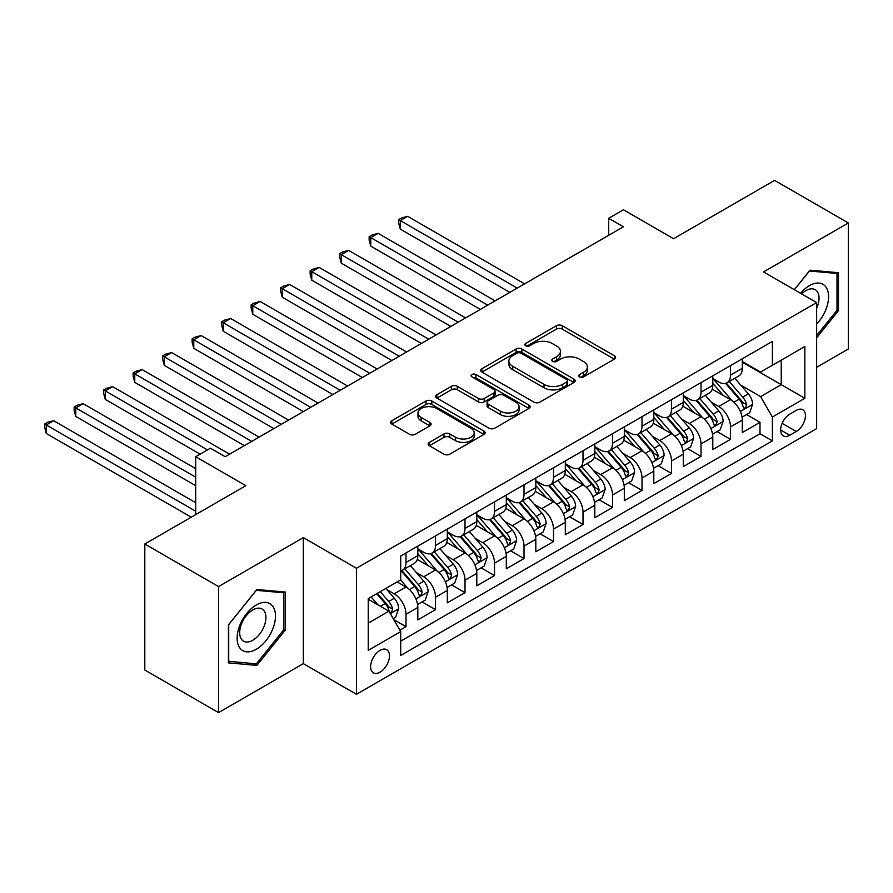 <?xml version="1.0" encoding="UTF-8"?>
<svg xmlns="http://www.w3.org/2000/svg" width="893" height="893" viewBox="0 0 893 893"><rect width="100%" height="100%" fill="white"/><g stroke="black" fill="none" stroke-linecap="round" stroke-linejoin="round"><path stroke-width="1.34" d="M579.546 376.891A2.869 1.652 0 0 0 583.598 376.891L614.373 359.131A4.097 2.366 0 0 0 615.567 357.457A4.097 2.366 0 0 0 614.373 355.782L562.244 325.699A4.097 2.366 0 0 0 556.462 325.699L525.698 343.459A2.869 1.652 0 0 0 524.85 344.631A2.869 1.652 0 0 0 525.698 345.792A2.869 1.652 0 0 0 529.75 345.792L533.724 343.504A13.105 7.568 0 0 1 552.265 343.504L556.607 346.004A13.105 7.568 0 0 1 560.436 351.351A13.105 7.568 0 0 1 556.607 356.709L552.622 359.008A2.869 1.652 0 0 0 551.785 360.169A2.869 1.652 0 0 0 552.622 361.341A2.869 1.652 0 0 0 556.674 361.341L560.659 359.042A13.105 7.568 0 0 1 579.189 359.042L583.531 361.553A13.105 7.568 0 0 1 587.371 366.9A13.105 7.568 0 0 1 583.531 372.247L579.546 374.547A2.869 1.652 0 0 0 578.709 375.719A2.869 1.652 0 0 0 579.546 376.891L579.546 374.547M380.05 672.161A13.35 7.702 120 0 0 388.779 660.396A13.35 7.702 120 0 0 386.725 649.702A13.35 7.702 120 0 0 380.05 650.361A13.35 7.702 120 0 0 371.332 662.126A13.35 7.702 120 0 0 373.374 672.82A13.35 7.702 120 0 0 380.05 672.161M429.343 442.381A4.097 2.366 0 0 0 428.149 444.055A4.097 2.366 0 0 0 429.343 445.73L443.966 454.169A4.097 2.366 0 0 0 449.759 454.169L483.928 434.444A4.097 2.366 0 0 0 485.122 432.77A4.097 2.366 0 0 0 483.928 431.096L431.81 401.002A4.097 2.366 0 0 0 426.017 401.002L391.848 420.737A4.097 2.366 0 0 0 390.643 422.4A4.097 2.366 0 0 0 391.848 424.075L409.507 434.277A4.097 2.366 0 0 0 415.301 434.277L429.924 425.827A4.097 2.366 0 0 0 431.118 424.164A4.097 2.366 0 0 0 429.924 422.489L421.161 417.433A10.95 6.329 0 0 1 417.957 412.957A10.95 6.329 0 0 1 424.722 407.119A10.95 6.329 0 0 1 436.655 408.492L470.968 428.294A10.95 6.329 0 0 1 474.172 432.77A10.95 6.329 0 0 1 467.419 438.608A10.95 6.329 0 0 1 455.475 437.235L449.759 433.942A4.097 2.366 0 0 0 443.966 433.942L429.343 442.381L429.343 445.73M816.637 367.302L848.35 348.996L848.35 222.971L774.599 180.386L673.568 238.721L623.426 209.766L608.669 218.283L623.426 226.8L225.181 456.714L210.435 448.197L195.69 456.714L195.69 514.625M218.551 586.578L218.551 712.614L303.352 663.644L303.352 537.619L218.551 586.578L144.8 544.004L245.832 485.669L195.69 456.714M303.352 537.619L356.452 568.272L816.637 302.582L816.637 428.618L356.452 694.308L356.452 568.272M848.35 222.971L763.537 271.93L816.637 302.582M534.014 402.174A4.097 2.366 0 0 0 539.807 402.174L573.976 382.45A4.097 2.366 0 0 0 575.17 380.775A4.097 2.366 0 0 0 573.976 379.112L521.858 349.018A4.097 2.366 0 0 0 516.065 349.018L481.896 368.742A4.097 2.366 0 0 0 480.702 370.416A4.097 2.366 0 0 0 481.896 372.091L534.014 402.174M473.056 377.516A2.869 1.652 0 0 1 475.958 377.918L475.958 374.513L528.946 405.098A4.097 2.366 0 0 1 530.152 406.773A4.097 2.366 0 0 1 528.946 408.447L494.778 428.171A4.097 2.366 0 0 1 488.996 428.171L436.878 398.077L436.878 394.739A4.097 2.366 0 0 0 435.672 396.414A4.097 2.366 0 0 0 436.878 398.077M436.878 394.739L451.49 386.289A4.097 2.366 0 0 1 457.283 386.289L478.425 398.501A4.097 2.366 0 0 0 484.218 398.501L493.918 392.898A4.097 2.366 0 0 0 495.113 391.223A4.097 2.366 0 0 0 493.918 389.56L471.906 376.846A2.869 1.652 0 0 1 471.069 375.674A2.869 1.652 0 0 1 472.844 374.156A2.869 1.652 0 0 1 475.958 374.513M218.551 712.614L144.8 670.029L144.8 544.004M399.897 630.224L406.014 626.685L393.768 619.619M386.803 589.547L394.215 593.823A16.688 9.633 60 0 1 406.014 614.261L417.812 607.441L417.812 619.876L435.516 609.662L422.088 601.904M416.305 572.513L423.717 576.789A16.688 9.633 60 0 1 435.516 597.227L447.315 590.418L447.315 602.842L465.007 592.628L451.59 584.882M445.808 555.479L453.209 559.755A16.688 9.633 60 0 1 465.007 580.193L476.806 573.384L476.806 585.819L494.51 575.594L481.093 567.848M475.299 538.446L482.711 542.721A16.688 9.633 60 0 1 494.51 563.159L506.309 556.35L506.309 568.785L524.012 558.56L510.584 550.814M504.802 521.423L512.214 525.698A16.688 9.633 60 0 1 524.012 546.136L535.811 539.316L535.811 551.751L553.504 541.538L540.086 533.78M534.304 504.389L541.705 508.664A16.688 9.633 60 0 1 553.504 529.102L565.302 522.293L565.302 534.717L583.006 524.504L569.589 516.757M563.796 487.355L571.207 491.63A16.688 9.633 60 0 1 583.006 512.069L594.805 505.259L594.805 517.694L612.509 507.47L599.08 499.723M593.298 470.321L600.71 474.596A16.688 9.633 60 0 1 612.509 495.035L624.307 488.225L624.307 500.66L642 490.436L628.583 482.689M622.801 453.298L630.201 457.573A16.688 9.633 60 0 1 642 478.012L653.799 471.191L653.799 483.626L671.503 473.413L658.085 465.666M652.303 436.264L659.704 440.539A16.688 9.633 60 0 1 671.503 460.978L683.301 454.169L683.301 466.592L701.005 456.379L687.577 448.632M681.794 419.23L689.206 423.505A16.688 9.633 60 0 1 701.005 443.944L712.804 437.135L712.804 449.57L730.496 439.345L730.496 426.91A16.688 9.633 -120 0 0 718.698 406.482L711.297 402.196M717.079 431.598L730.496 439.345M417.812 607.441A16.688 9.633 -120 0 0 406.014 587.002L397.162 581.901M447.315 590.418A16.688 9.633 -120 0 0 435.516 569.98L417.265 559.442M476.806 573.384A16.688 9.633 -120 0 0 465.007 552.946L446.768 542.408M506.309 556.35A16.688 9.633 -120 0 0 494.51 535.912L476.27 525.385M535.811 539.316A16.688 9.633 -120 0 0 524.012 518.878L505.762 508.351M565.302 522.293A16.688 9.633 -120 0 0 553.504 501.855L535.264 491.317M594.805 505.259A16.688 9.633 -120 0 0 583.006 484.821L564.767 474.283M624.307 488.225A16.688 9.633 -120 0 0 612.509 467.787L594.258 457.261M653.799 471.191A16.688 9.633 -120 0 0 642 450.753L623.76 440.227M683.301 454.169A16.688 9.633 -120 0 0 671.503 433.73L653.263 423.193M712.804 437.135A16.688 9.633 -120 0 0 701.005 416.696L682.754 406.159M796.288 410.389L789.792 414.14A12.937 7.468 120 0 0 781.342 425.537A12.937 7.468 120 0 0 783.328 435.896A12.937 7.468 120 0 0 789.792 435.259L796.288 431.509A12.937 7.468 120 0 0 804.738 420.112A12.937 7.468 120 0 0 802.751 409.753A12.937 7.468 120 0 0 796.288 410.389M368.251 623.113L388.901 611.192L400.7 631.63L400.7 655.473L772.389 440.885L772.389 417.042L760.59 396.604L740.799 385.173M400.7 631.63L368.251 650.361L368.251 598.589L400.7 579.858L400.7 556.004L772.389 341.416L772.389 365.259L804.839 346.529L804.839 398.3L772.389 417.042M417.812 548.86L423.717 552.265A16.688 9.633 60 0 0 432.056 553.091L443.854 546.282A16.688 9.633 -120 0 0 447.315 538.635L447.315 529.102M447.315 531.826L453.209 535.231A16.688 9.633 60 0 0 461.558 536.057L473.357 529.248A16.688 9.633 -120 0 0 476.806 521.601L476.806 512.069M476.806 514.792L482.711 518.197A16.688 9.633 60 0 0 491.05 519.023L502.848 512.214A16.688 9.633 -120 0 0 506.309 504.578L506.309 495.035M506.309 497.758L512.214 501.174A16.688 9.633 60 0 0 520.552 502L532.351 495.18A16.688 9.633 -120 0 0 535.811 487.545L535.811 478.012M535.811 480.735L541.705 484.14A16.688 9.633 60 0 0 550.055 484.966L561.853 478.157A16.688 9.633 -120 0 0 565.302 470.511L565.302 460.978M565.302 463.701L571.207 467.106A16.688 9.633 60 0 0 579.546 467.932L591.345 461.123A16.688 9.633 -120 0 0 594.805 453.488L594.805 443.944M594.805 446.667L600.71 450.072A16.688 9.633 60 0 0 609.048 450.898L620.847 444.089A16.688 9.633 -120 0 0 624.307 436.454L624.307 426.91M624.307 429.645L630.201 433.049A16.688 9.633 60 0 0 638.551 433.875L650.35 427.055A16.688 9.633 -120 0 0 653.799 419.42L653.799 409.887M653.799 412.611L659.704 416.015A16.688 9.633 60 0 0 668.042 416.841L679.852 410.032A16.688 9.633 -120 0 0 683.301 402.386L683.301 392.853M683.301 395.577L689.206 398.981A16.688 9.633 60 0 0 697.545 399.807L709.343 392.998A16.688 9.633 -120 0 0 712.804 385.363L712.804 375.819M400.7 641.163L759.999 433.73L759.999 422.311L742.306 432.536L742.306 420.101A16.688 9.633 -120 0 0 730.496 399.662L712.257 389.136M712.804 378.543L718.698 381.947A16.688 9.633 -120 0 0 727.047 382.773A16.688 9.633 -120 0 0 730.496 375.138L730.496 365.605M727.047 382.773L738.846 375.964A16.688 9.633 -120 0 0 742.306 368.329L742.306 358.785M406.014 552.946L406.014 562.478A16.688 9.633 60 0 1 402.553 570.125A16.688 9.633 60 0 1 400.7 570.794M402.553 570.125L414.352 563.304A16.688 9.633 -120 0 0 417.812 555.669L417.812 546.136M435.516 535.912L435.516 545.456A16.688 9.633 60 0 1 432.056 553.091M465.007 518.878L465.007 528.422A16.688 9.633 60 0 1 461.558 536.057M494.51 501.855L494.51 511.388A16.688 9.633 60 0 1 491.05 519.023M524.012 484.821L524.012 494.354A16.688 9.633 60 0 1 520.552 502M553.504 467.787L553.504 477.331A16.688 9.633 60 0 1 550.055 484.966M583.006 450.753L583.006 460.297A16.688 9.633 60 0 1 579.546 467.932M612.509 433.73L612.509 443.263A16.688 9.633 60 0 1 609.048 450.898M642 416.696L642 426.229A16.688 9.633 60 0 1 638.551 433.875M671.503 399.662L671.503 409.206A16.688 9.633 60 0 1 668.042 416.841M701.005 382.628L701.005 392.172A16.688 9.633 60 0 1 697.545 399.807M701.005 443.944L701.005 456.379M671.503 460.978L671.503 473.413M642 478.012L642 490.436M612.509 495.035L612.509 507.47M583.006 512.069L583.006 524.504M553.504 529.102L553.504 541.538M524.012 546.136L524.012 558.56M494.51 563.159L494.51 575.594M465.007 580.193L465.007 592.628M435.516 597.227L435.516 609.662M406.014 614.261L406.014 626.685M388.901 611.192L368.251 599.27M760.59 396.604L781.241 384.682L781.241 360.147L804.839 346.529M742.306 362.201L804.839 398.3M742.306 361.52L760.59 372.068L772.389 365.259M303.352 663.644L356.452 694.308M608.669 218.283L608.669 235.317M746.581 414.564L759.999 422.311M759.999 433.73L772.389 440.885M816.637 337.822L838.471 310.664L838.471 272.711L810.007 270.166L794.301 289.689M228.429 662.863L256.894 665.408L285.358 630L285.358 592.048L256.894 589.503L228.429 624.91L228.429 662.863M836.998 309.815L838.471 310.664M283.885 629.152L285.358 630M253.891 663.678L256.894 665.408M580.696 377.292L583.531 375.663A13.105 7.568 0 0 0 587.371 370.305L587.371 366.9M560.436 351.351L560.436 354.767A13.105 7.568 0 0 1 556.607 360.113L553.772 361.754M614.317 359.165L562.244 329.104A4.097 2.366 0 0 0 556.462 329.104L526.837 346.205M573.92 382.483L521.858 352.422A4.097 2.366 0 0 0 516.065 352.422L481.952 372.113M566.742 381.947A2.869 1.652 0 0 0 567.58 380.775A2.869 1.652 0 0 0 566.742 379.603L520.987 353.193A2.869 1.652 0 0 0 516.935 353.193L512.738 355.615A13.105 7.568 0 0 0 508.898 360.973A13.105 7.568 0 0 0 512.738 366.32L544.004 384.37A13.105 7.568 0 0 0 562.534 384.37L566.742 381.947L566.742 385.352A2.869 1.652 0 0 0 567.58 384.18L567.58 380.775M508.898 360.973L508.898 364.377A13.105 7.568 0 0 0 512.738 369.724L512.738 366.32M566.742 385.352L562.534 387.774A13.105 7.568 0 0 1 544.004 387.774L512.738 369.724M436.923 398.111L451.49 389.705L451.49 386.289M495.113 391.223L495.113 394.628A4.097 2.366 0 0 1 493.918 396.302L484.218 401.906A4.097 2.366 0 0 1 478.425 401.906L457.283 389.705A4.097 2.366 0 0 0 451.49 389.705M475.958 377.918L528.89 408.481M500.359 411.16A10.95 6.329 0 0 0 512.292 412.533A10.95 6.329 0 0 0 519.056 406.695A10.95 6.329 0 0 0 515.853 402.218L503.764 395.242A4.097 2.366 0 0 0 497.97 395.242L488.27 400.834A4.097 2.366 0 0 0 487.065 402.509A4.097 2.366 0 0 0 488.27 404.183L500.359 411.16L500.359 414.564A10.95 6.329 0 0 0 512.292 415.937A10.95 6.329 0 0 0 519.056 410.099L519.056 406.695M487.065 402.509L487.065 405.913A4.097 2.366 0 0 0 488.27 407.588L488.27 404.183M500.359 414.564L488.27 407.588M474.172 432.77L474.172 436.175A10.95 6.329 0 0 1 467.419 442.013A10.95 6.329 0 0 1 455.475 440.651L449.759 437.347A4.097 2.366 0 0 0 443.966 437.347L429.399 445.752M417.957 412.957L417.957 416.361A10.95 6.329 0 0 0 421.161 420.837L421.161 417.433M429.868 425.861L421.161 420.837M483.872 434.467L431.81 404.417A4.097 2.366 0 0 0 426.017 404.417L391.904 424.108M742.05 417.176L749.673 412.778L752.62 404.261A11.051 6.385 -120 0 0 748.323 393.88L734.839 378.275M732.137 400.745L716.153 382.237A31.914 18.429 -120 0 0 712.804 378.732M723.375 395.554L714.433 385.196A26.489 15.293 -120 0 0 712.804 383.421M524.593 283.851L407.632 216.329L400.265 220.582L400.265 229.099L509.847 292.368M725.54 383.376L739.17 399.16A11.051 6.385 60 0 1 743.121 406.773L743.925 408.09L745.409 407.878L746.66 404.73A11.051 6.385 -120 0 0 742.719 397.117L729.235 381.512M726.344 383.119L740.989 400.075A5.637 3.248 60 0 1 742.407 402.285L746.66 404.73M400.265 229.099L398.635 223.049L398.635 219.645L517.226 288.115M398.635 219.645L401.593 217.948L407.632 216.329M816.637 324.114A27.114 15.661 120 0 0 828.224 292.67A27.114 15.661 120 0 0 809.415 285.637A27.114 15.661 120 0 0 800.53 293.284M816.637 308.331A18.563 10.716 120 0 0 815.197 289.689A18.563 10.716 120 0 0 805.921 290.605A18.563 10.716 120 0 0 801.624 293.92M794.368 289.723L809.415 271.003L836.998 273.47L836.998 310.251L816.637 335.567M835.167 272.41L836.998 273.47M272.912 628.594A27.114 15.661 120 0 0 265.891 602.407A27.114 15.661 120 0 0 239.704 625.636A27.114 15.661 120 0 0 246.714 651.823A27.114 15.661 120 0 0 272.912 628.594M264.183 626.116A18.563 10.716 120 0 0 262.096 609.026A18.563 10.716 120 0 0 241.445 624.084A18.563 10.716 120 0 0 243.532 641.174A18.563 10.716 120 0 0 264.183 626.116M228.72 661.423L228.72 624.654L256.302 590.34L283.885 592.807L283.885 629.576L256.302 663.89L228.429 661.255M282.054 591.746L283.885 592.807M712.558 434.21L720.182 429.812L723.129 421.295A11.051 6.385 -120 0 0 718.82 410.914L705.347 395.309M702.646 417.779L686.661 399.271A31.914 18.429 -120 0 0 683.301 395.755M693.872 412.577L684.931 402.23A26.489 15.293 -120 0 0 683.301 400.455M495.102 300.885L378.141 233.352L370.762 237.616L370.762 246.133L480.345 309.402M696.038 400.41L709.678 416.194A11.051 6.385 60 0 1 713.619 423.807L714.422 425.124L715.918 424.912L717.157 421.764A11.051 6.385 -120 0 0 713.217 414.151L699.732 398.546M696.841 400.153L711.498 417.109A5.637 3.248 60 0 1 712.915 419.319L717.157 421.764M370.762 246.133L369.144 240.083L369.144 236.678L487.723 305.138M369.144 236.678L372.091 234.971L378.141 233.352M683.056 451.244L690.68 446.846L693.627 438.329A11.051 6.385 -120 0 0 689.318 427.948L675.845 412.343M673.143 434.802L657.159 416.294A31.914 18.429 -120 0 0 653.799 412.789M664.381 429.611L655.44 419.264A26.489 15.293 -120 0 0 653.799 417.477M465.599 317.919L348.638 250.386L341.26 254.65L341.26 263.156L450.853 326.436M666.546 417.444L680.176 433.228A11.051 6.385 60 0 1 684.116 440.841L684.92 442.147L686.416 441.935L687.655 438.798A11.051 6.385 -120 0 0 683.714 431.185L670.241 415.58M667.35 417.187L681.995 434.143A5.637 3.248 60 0 1 683.413 436.342L687.655 438.798M341.26 263.156L339.641 257.117L339.641 253.712L458.221 322.172M339.641 253.712L342.588 252.005L348.638 250.386M653.553 468.278L661.177 463.869L664.124 455.352A11.051 6.385 -120 0 0 659.827 444.971L646.342 429.366M643.641 451.836L627.656 433.328A31.914 18.429 -120 0 0 624.307 429.823M634.878 446.645L625.937 436.297A26.489 15.293 -120 0 0 624.307 434.511M436.097 334.942L319.136 267.42L311.769 271.673L311.769 280.19L421.351 343.459M637.044 434.467L650.673 450.251A11.051 6.385 60 0 1 654.625 457.875L655.429 459.181L656.913 458.969L658.163 455.832A11.051 6.385 -120 0 0 654.223 448.208L640.739 432.603M637.848 434.21L652.493 451.177A5.637 3.248 60 0 1 653.91 453.376L658.163 455.832M311.769 280.19L310.139 274.151L310.139 270.735L428.729 339.206M310.139 270.735L313.086 269.039L319.136 267.42M624.062 485.301L631.675 480.903L634.633 472.386A11.051 6.385 -120 0 0 630.324 462.005L616.851 446.4M614.15 468.87L598.165 450.362A31.914 18.429 -120 0 0 594.805 446.857M605.376 463.679L596.435 453.32A26.489 15.293 -120 0 0 594.805 451.545M406.605 351.976L289.645 284.454L282.266 288.707L282.266 297.224L391.848 360.493M607.541 451.501L621.182 467.285A11.051 6.385 60 0 1 625.122 474.897L625.926 476.215L627.422 476.002L628.661 472.855A11.051 6.385 -120 0 0 624.72 465.242L611.236 449.637M608.345 451.244L623.001 468.2A5.637 3.248 60 0 1 624.419 470.41L628.661 472.855M282.266 297.224L280.636 291.174L280.636 287.769L399.227 356.24M280.636 287.769L283.594 286.073L289.645 284.454M594.559 502.335L602.183 497.937L605.13 489.42A11.051 6.385 -120 0 0 600.822 479.039L587.348 463.434M584.647 485.904L568.662 467.396A31.914 18.429 -120 0 0 565.302 463.88M575.885 480.702L566.943 470.354A26.489 15.293 -120 0 0 565.302 468.579M377.103 369.01L260.142 301.477L252.764 305.741L252.764 314.258L362.357 377.527M578.05 468.535L591.679 484.319A11.051 6.385 60 0 1 595.62 491.931L596.424 493.249L597.919 493.036L599.158 489.889A11.051 6.385 -120 0 0 595.218 482.276L581.745 466.671M578.854 468.278L593.499 485.234A5.637 3.248 60 0 1 594.917 487.444L599.158 489.889M252.764 314.258L251.145 308.208L251.145 304.803L369.724 373.263M251.145 304.803L254.092 303.095L260.142 301.477M565.057 519.369L572.681 514.971L575.628 506.454A11.051 6.385 -120 0 0 571.33 496.073L557.846 480.467M555.145 502.926L539.16 484.419A31.914 18.429 -120 0 0 535.811 480.914M546.382 497.736L537.441 487.388A26.489 15.293 -120 0 0 535.811 485.602M347.6 386.044L230.64 318.511L223.261 322.775L223.261 331.281L332.855 394.55M548.548 485.569L562.177 501.353A11.051 6.385 60 0 1 566.117 508.965L566.932 510.271L568.417 510.059L569.667 506.923A11.051 6.385 -120 0 0 565.716 499.31L552.242 483.705M549.351 485.312L563.996 502.268A5.637 3.248 60 0 1 565.414 504.467L569.667 506.923M223.261 331.281L221.643 325.242L221.643 321.837L340.233 390.297M221.643 321.837L224.589 320.129L230.64 318.511M535.566 536.403L543.178 531.994L546.136 523.477A11.051 6.385 -120 0 0 541.828 513.095L528.343 497.49M525.653 519.96L509.669 501.453A31.914 18.429 -120 0 0 506.309 497.948M516.88 514.77L507.938 504.411A26.489 15.293 -120 0 0 506.309 502.636M318.109 403.067L201.137 335.545L193.77 339.798L193.77 348.315L303.352 411.584M519.045 502.592L532.686 518.375A11.051 6.385 60 0 1 536.626 525.999L537.43 527.305L538.925 527.093L540.165 523.957A11.051 6.385 -120 0 0 536.224 516.333L522.74 500.727M519.849 502.335L534.494 519.302A5.637 3.248 60 0 1 535.923 521.501L540.165 523.957M193.77 348.315L192.14 342.276L192.14 338.86L310.731 407.331M192.14 338.86L195.098 337.163L201.137 335.545M506.063 553.426L513.687 549.028L516.634 540.511A11.051 6.385 -120 0 0 512.325 530.129L498.852 514.524M496.151 536.994L480.166 518.487A31.914 18.429 -120 0 0 476.806 514.982M487.388 531.804L478.447 521.445A26.489 15.293 -120 0 0 476.806 519.67M288.606 420.101L171.646 352.579L164.267 356.832L164.267 365.349L273.861 428.618M489.554 519.626L503.183 535.409A11.051 6.385 60 0 1 507.124 543.022L507.927 544.339L509.423 544.127L510.662 540.979A11.051 6.385 -120 0 0 506.722 533.367L493.249 517.761M490.357 519.369L505.003 536.325A5.637 3.248 60 0 1 506.42 538.535L510.662 540.979M164.267 365.349L162.649 359.299L162.649 355.894L281.228 424.365M162.649 355.894L165.596 354.197L171.646 352.579M476.561 570.46L484.185 566.062L487.131 557.545A11.051 6.385 -120 0 0 482.834 547.163L469.35 531.558M466.648 554.028L450.664 535.521A31.914 18.429 -120 0 0 447.315 532.005M457.886 548.827L448.945 538.479A26.489 15.293 -120 0 0 447.315 536.704M259.104 437.135L142.143 369.602L134.765 373.866L134.765 382.383L244.358 445.652M460.051 536.66L473.681 552.443A11.051 6.385 60 0 1 477.621 560.056L478.425 561.373L479.921 561.161L481.171 558.013A11.051 6.385 -120 0 0 477.219 550.401L463.746 534.795M460.855 536.403L475.5 553.359A5.637 3.248 60 0 1 476.918 555.558L481.171 558.013M134.765 382.383L133.146 376.333L133.146 372.928L251.737 441.388M133.146 372.928L136.093 371.22L142.143 369.602M447.058 587.494L454.682 583.084L457.629 574.579A11.051 6.385 -120 0 0 453.331 564.197L439.847 548.592M437.146 571.051L421.161 552.544A31.914 18.429 -120 0 0 417.812 549.039M428.383 565.861L419.442 555.513A26.489 15.293 -120 0 0 417.812 553.727M229.613 454.169L112.641 386.636L105.274 390.888L105.274 399.405L200.11 454.169M430.549 553.693L444.189 569.477A11.051 6.385 60 0 1 448.13 577.09L448.933 578.396L450.429 578.184L451.668 575.047A11.051 6.385 -120 0 0 447.728 567.435L434.244 551.829M431.352 553.437L445.998 570.393A5.637 3.248 60 0 1 447.426 572.592L451.668 575.047M105.274 399.405L103.644 393.366L103.644 389.962L207.489 449.905M103.644 389.962L106.602 388.254L112.641 386.636M417.567 604.516L425.191 600.118L428.138 591.601A11.051 6.385 -120 0 0 423.829 581.22L410.356 565.615M407.654 588.085L400.6 579.914M398.881 582.895L397.742 581.566M195.69 468.646L83.149 403.669L75.771 407.922L75.771 416.439L195.69 485.669M401.057 570.716L414.687 586.5A11.051 6.385 60 0 1 418.627 594.124L419.431 595.43L420.927 595.218L422.166 592.081A11.051 6.385 -120 0 0 418.225 584.457L404.752 568.852M401.85 570.46L416.506 587.427A5.637 3.248 60 0 1 417.924 589.626L422.166 592.081M75.771 416.439L74.152 410.389L74.152 406.985L195.69 477.152M74.152 406.985L77.099 405.288L83.149 403.669M393.177 618.603L395.688 617.152L398.635 608.635A11.051 6.385 -120 0 0 394.326 598.254L385.843 588.431M377.929 604.851L371.097 596.948M369.389 599.929L368.251 598.611M195.69 502.703L53.647 420.703L46.269 424.956L46.269 433.473L191.258 517.181M376.701 593.711L385.184 603.534A11.051 6.385 60 0 1 389.125 611.147L389.928 612.464L391.424 612.252L392.663 609.104A11.051 6.385 -120 0 0 388.723 601.491L380.239 591.668M377.382 593.32L387.004 604.449A5.637 3.248 60 0 1 388.422 606.66L392.663 609.104M46.269 433.473L44.65 427.423L44.65 424.019L195.69 511.22M44.65 424.019L47.597 422.311L53.647 420.703M394.215 593.823L406.014 587.002M423.717 576.789L435.516 569.98M453.209 559.755L465.007 552.946M482.711 542.721L494.51 535.912M512.214 525.698L524.012 518.878M541.705 508.664L553.504 501.855M571.207 491.63L583.006 484.821M600.71 474.596L612.509 467.787M630.201 457.573L642 450.753M659.704 440.539L671.503 433.73M689.206 423.505L701.005 416.696M718.698 406.482L730.496 399.662M730.496 375.138L742.306 368.329M406.014 562.478L417.812 555.669M435.516 545.456L447.315 538.635M465.007 528.422L476.806 521.601M494.51 511.388L506.309 504.578M524.012 494.354L535.811 487.545M553.504 477.331L565.302 470.511M583.006 460.297L594.805 453.488M612.509 443.263L624.307 436.454M642 426.229L653.799 419.42M671.503 409.206L683.301 402.386M701.005 392.172L712.804 385.363M730.496 426.91L742.306 420.101M782.134 423.349L796.288 431.509M780.649 429.979L789.792 435.259M583.531 375.663L583.531 372.247M552.622 361.341L552.622 359.008M556.607 360.113L556.607 356.709M525.698 345.792L525.698 343.459M556.462 329.104L556.462 325.699M562.244 329.104L562.244 325.699M614.373 359.131L614.373 355.782M481.896 372.091L481.896 368.742M516.065 352.422L516.065 349.018M521.858 352.422L521.858 349.018M573.976 382.45L573.976 379.112M544.004 387.774L544.004 384.37M562.534 387.774L562.534 384.37M457.283 389.705L457.283 386.289M478.425 401.906L478.425 398.501M484.218 401.906L484.218 398.501M493.918 396.302L493.918 392.898M528.946 408.447L528.946 405.098M443.966 437.347L443.966 433.942M449.759 437.347L449.759 433.942M455.475 440.651L455.475 437.235M429.924 425.827L429.924 422.489M391.848 424.075L391.848 420.737M426.017 404.417L426.017 401.002M431.81 404.417L431.81 401.002M483.928 434.444L483.928 431.096M740.364 411.506L752.553 404.473M716.153 382.237L717.671 381.356M742.719 397.117L748.323 393.88M733.901 402.207L739.17 399.16M710.873 428.54L723.051 421.507M686.661 399.271L688.179 398.39M713.217 414.151L718.82 410.914M704.398 419.241L709.678 416.194M681.37 445.574L693.56 438.541M657.159 416.294L658.677 415.424M683.714 431.185L689.318 427.948M674.907 436.264L680.176 433.228M651.868 462.607L664.057 455.564M627.656 433.328L629.174 432.458M654.223 448.208L659.827 444.971M645.405 453.298L650.673 450.251M622.376 479.63L634.555 472.598M598.165 450.362L599.683 449.48M624.72 465.242L630.324 462.005M615.902 470.332L621.182 467.285M592.874 496.664L605.052 489.632M568.662 467.396L570.18 466.514M595.218 482.276L600.822 479.039M586.411 487.366L591.679 484.319M563.371 513.698L575.561 506.666M539.16 484.419L540.678 483.548M565.716 499.31L571.33 496.073M556.908 504.389L562.177 501.353M533.869 530.732L546.058 523.689M509.669 501.453L511.187 500.582M536.224 516.333L541.828 513.095M527.406 521.423L532.686 518.375M504.378 547.755L516.556 540.723M480.166 518.487L481.684 517.605M506.722 533.367L512.325 530.129M497.914 538.457L503.183 535.409M474.875 564.789L487.065 557.757M450.664 535.521L452.182 534.639M477.219 550.401L482.834 547.163M468.412 555.491L473.681 552.443M445.373 581.823L457.562 574.791M421.161 552.544L422.69 551.673M447.728 567.435L453.331 564.197M438.909 572.513L444.189 569.477M415.881 598.857L428.06 591.813M418.225 584.457L423.829 581.22M409.418 589.547L414.687 586.5M390.308 613.614L398.568 608.847M388.723 601.491L394.326 598.254M380.418 606.291L385.184 603.534"/></g></svg>
